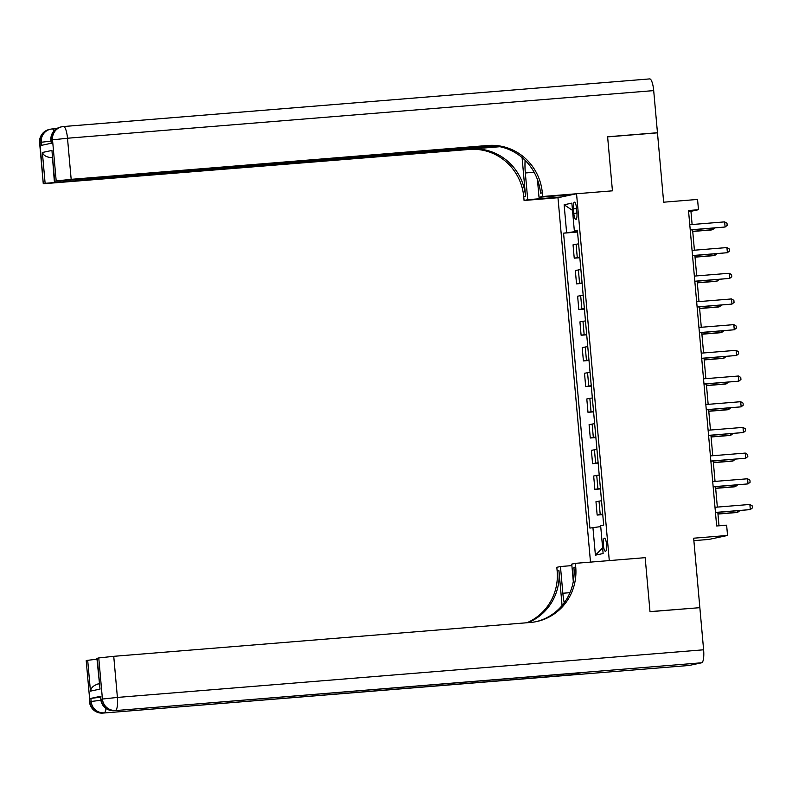 <?xml version="1.0" encoding="UTF-8"?>
<svg xmlns="http://www.w3.org/2000/svg" width="792" height="792" viewBox="0 0 792 792"><rect width="100%" height="100%" fill="white"/><g stroke="black" fill="none" stroke-linecap="round" stroke-linejoin="round"><path stroke-width="1.19" d="M606.563 544.411A6.603 1.633 -94.6 0 0 604.425 538.174A6.603 1.633 -94.6 0 0 603.356 545.094A6.603 1.633 -94.6 0 0 605.494 551.341A6.603 1.633 -94.6 0 0 606.563 544.411M693.871 540.649L708.969 539.421L727.541 535.451L726.63 525.175L716.661 525.987L688.505 210.524L698.475 209.712L697.554 199.435L663.656 202.198L657.469 132.838L607.622 136.887L612.434 190.832L576.546 193.743L609.286 560.587L645.173 557.667L575.388 563.34L575.725 567.032A51.609 49.985 -102.1 0 1 536.669 621.552A51.609 49.985 -102.1 0 1 530.462 622.462L113.741 656.321L117.404 697.425L703.613 649.796L699.851 607.662L650.004 611.711L645.173 557.667L649.994 611.612L699.059 607.731M576.546 193.743L557.974 197.723L590.495 562.112M573.398 208.87L573.804 213.395A6.395 1.574 -94.6 0 0 575.873 219.434A6.395 1.574 -94.6 0 0 576.913 212.731L576.507 208.207A6.395 1.574 -94.6 0 0 574.438 202.158A6.395 1.574 -94.6 0 0 573.398 208.87L576.546 208.613M576.527 230.789L576.586 231.442L563.567 233.175L589.892 528.086L600.732 526.591M566.607 232.521L564.132 204.781L571.864 203.128L574.339 230.868L577.418 230.759M592.921 527.432L595.406 555.172L603.128 553.519L600.653 525.779L603.692 525.126L577.378 230.225L574.339 230.868M727.541 535.451L693.653 538.204L699.841 607.563M692.119 224.522L690.941 211.325L698.475 209.712M719.007 525.789L717.819 512.404M717.344 507.098L715.523 486.714M715.047 481.407L713.226 461.023M712.76 455.717L710.939 435.333M710.464 430.026L708.642 409.642M708.167 404.346L706.355 383.952M705.88 378.655L704.058 358.271M703.583 352.965L701.762 332.581M701.296 327.274L699.475 306.89M698.999 301.584L697.178 281.2M696.703 275.893L694.891 255.509M694.416 250.213L692.594 229.819M577.477 231.373L576.586 231.442M688.594 211.513L690.941 211.325M563.567 233.175L577.536 232.036M578.586 243.817L573.042 244.827L574.24 258.182L579.833 257.727M602.702 514.067L597.158 515.067L602.752 514.612M597.158 515.067L595.97 501.712L601.514 500.712M600.415 488.377L594.871 489.387L600.465 488.931M594.871 489.387L593.673 476.022L599.217 475.022M598.118 462.686L592.574 463.696L598.168 463.241M592.574 463.696L591.386 450.331L596.93 449.331M595.832 437.006L590.288 438.006L595.881 437.55M590.288 438.006L589.09 424.651L594.634 423.641M593.535 411.315L587.991 412.315L593.584 411.86M587.991 412.315L586.803 398.96L592.347 397.95M591.248 385.625L585.694 386.625L591.287 386.169M585.694 386.625L584.506 373.27L590.05 372.27M588.951 359.934L583.407 360.934L589 360.489M583.407 360.934L582.209 347.579L587.763 346.579M586.654 334.244L581.11 335.254L586.704 334.798M581.11 335.254L579.922 321.889L585.466 320.889M584.367 308.553L578.823 309.563L584.417 309.108M578.823 309.563L577.625 296.198L583.169 295.198M582.071 282.873L576.527 283.873L582.12 283.417M576.527 283.873L575.338 270.517L580.883 269.508M579.784 257.182L574.24 258.182M572.507 210.365L564.132 204.781M595.406 555.172L602.633 547.906M690.248 230.017L725.106 227.017L690.228 229.848M724.64 221.879L726.997 223.285L727.185 225.344L725.106 227.017L724.64 221.879L689.773 224.71M692.743 231.472L711.295 229.967L712.553 229.7L712.424 228.215M692.733 231.314L712.553 229.7L714.622 228.037M692.535 255.707L727.393 252.707L692.525 255.539M726.937 247.569L729.293 248.975L729.472 251.034L727.393 252.707L726.937 247.569L692.059 250.401M694.832 281.388L729.689 278.398L694.812 281.229M729.234 273.26L731.58 274.666L731.768 276.725L729.689 278.398L729.234 273.26L694.356 276.091M697.118 307.078L731.976 304.078L697.108 306.92M731.521 298.94L733.877 300.356L734.055 302.415L731.976 304.078L731.521 298.94L696.653 301.782M695.039 257.162L713.592 255.658L714.849 255.39L714.711 253.905M695.02 257.004L714.849 255.39L716.918 253.717M697.326 282.853L715.879 281.348L717.136 281.081L717.008 279.586M697.316 282.685L717.136 281.081L719.215 279.408M699.623 308.543L718.176 307.039L719.433 306.771L719.294 305.276M699.603 308.375L719.433 306.771L721.502 305.098M699.415 332.769L734.273 329.769L699.395 332.6M733.818 324.631L736.164 326.047L736.352 328.096L734.273 329.769L733.818 324.631L698.94 327.462M701.91 334.234L720.472 332.729L721.72 332.452L721.591 330.967M701.9 334.066L721.72 332.452L723.799 330.789M39.6 142.659A12.385 12.385 0 0 1 49.342 129.452A12.385 11.999 77.9 0 0 39.976 142.53L43.273 183.764L39.6 142.659L41.224 142.263L41.501 145.342L51.539 143.194L51.272 140.115L52.519 139.847L67.498 138.234L71.171 179.329L56.192 180.952L52.519 139.847A12.385 11.999 -102.1 0 1 63.39 126.542A12.385 3.059 -94.6 0 1 63.479 126.532A12.385 12.385 0 0 0 61.895 126.76L60.638 127.037A12.385 11.999 77.9 0 0 51.272 140.115L51.163 143.283M63.578 126.532L649.588 78.913A12.385 3.059 85.4 0 1 649.688 78.903A12.385 3.059 85.4 0 1 653.697 90.605L657.459 132.729L607.612 136.778L612.434 190.832L542.649 196.505L542.322 192.803A51.609 49.985 77.9 0 0 487.892 145.471L71.171 179.329M525.116 160.311A23.225 5.732 -94.6 0 0 525.334 172.983L527.719 199.693L524.076 200.475L523.75 196.772A51.609 49.985 77.9 0 0 469.319 149.45L43.273 183.764M572.913 194.525L539.015 197.277L537.422 179.457M539.015 197.277L542.649 196.505M522.086 157.549L525.551 196.386A51.609 49.985 77.9 0 0 471.121 149.064L499.93 146.718M52.203 157.46L51.51 157.608C46.639 157.271 43.6 155.569 42.372 152.49L51.955 150.44L54.707 181.269L56.192 180.952M54.707 181.269L494.644 145.926M656.677 132.898L657.459 132.729M561.617 196.941L527.719 199.693M557.974 197.723L524.076 200.475M496.99 146.203L45.124 183.318L42.372 152.49M43.639 183.635L45.124 183.318M51.51 157.608L52.213 157.549M542.322 192.803L540.51 193.189A51.609 49.985 77.9 0 0 486.08 145.857L487.892 145.471M51.955 150.44L54.341 181.398M100.901 696.227L100.802 699.435L100.901 696.227L90.862 698.376L100.604 697.217M571.883 565.607L560.459 566.528L562.845 593.248A23.225 5.732 -94.6 0 0 564.221 602.791M560.459 566.528L556.816 567.31L557.152 571.012A51.609 49.985 -102.1 0 1 526.868 622.76M562.072 605.524L558.954 570.626A51.609 49.985 -102.1 0 1 527.957 622.67M575.388 563.34L571.755 564.112L573.299 581.457M703.613 649.796A12.385 3.059 85.4 0 1 701.692 662.775L114.236 710.672A12.385 11.999 77.9 0 1 101.178 699.306L102.425 699.039L98.762 657.934L96.911 658.39L100.03 689.08L90.446 691.139L87.694 660.31L86.209 660.627L89.882 701.722L91.139 701.455L90.862 698.376M87.694 660.31L96.98 659.192M571.933 673.487A12.385 3.059 85.4 0 1 570.765 674.903L102.94 713.087A12.385 11.999 77.9 0 1 89.882 701.722L86.209 660.627M701.692 662.775L689.149 665.458A12.385 3.059 85.4 0 1 689.05 665.468A12.385 3.059 85.4 0 1 688.951 665.468M570.765 674.903L580.813 672.754A12.385 3.059 85.4 0 1 580.714 672.774A12.385 3.059 85.4 0 1 580.615 672.774M98.762 657.934L113.741 656.321M575.725 567.032L573.913 567.418A51.609 49.985 -102.1 0 1 535.768 621.74M90.446 691.139C91.08 687.634 93.763 685.228 98.485 683.922M701.712 358.459L736.57 355.459L701.692 358.291M736.105 350.321L738.461 351.737L738.649 353.786L736.57 355.459L736.105 350.321L701.237 353.153M704.207 359.924L722.759 358.41L724.017 358.142L723.888 356.657M704.187 359.756L724.017 358.142L726.086 356.479M703.999 384.15L738.857 381.15L703.989 383.981M738.401 376.012L740.758 377.418L740.936 379.477L738.857 381.15L738.401 376.012L703.524 378.843M706.504 385.605L725.056 384.1L726.313 383.833L726.175 382.348M706.484 385.447L726.313 383.833L728.383 382.17M706.296 409.84L741.154 406.84L706.276 409.672M740.688 401.702L743.044 403.108L743.233 405.167L741.154 406.84L740.688 401.702L705.821 404.534M708.791 411.296L727.343 409.791L728.6 409.523L728.472 408.038M708.781 411.137L728.6 409.523L730.669 407.85M708.583 435.521L743.441 432.531L708.573 435.362M742.985 427.393L745.341 428.799L745.519 430.858L743.441 432.531L742.985 427.393L708.107 430.224M711.087 436.986L729.64 435.481L730.897 435.214L730.759 433.719M711.067 436.818L730.897 435.214L732.966 433.541M710.879 461.211L745.737 458.212L710.86 461.053M745.282 453.073L747.628 454.489L747.816 456.548L745.737 458.212L745.282 453.073L710.404 455.915M713.374 462.677L731.927 461.172L733.184 460.904L733.055 459.409M713.364 462.508L733.184 460.904L735.263 459.231M713.166 486.902L748.034 483.902L713.156 486.733M747.569 478.764L749.925 480.18L750.103 482.229L748.034 483.902L747.569 478.764L712.701 481.595M715.671 488.367L734.224 486.852L735.481 486.585L735.342 485.1M715.651 488.199L735.481 486.585L737.55 484.922M715.463 512.592L750.321 509.593L715.453 512.424M749.866 504.454L752.212 505.87L752.4 507.919L750.321 509.593L749.866 504.454L714.988 507.286M717.958 514.058L736.52 512.543L737.768 512.276L737.639 510.791M717.948 513.889L737.768 512.276L739.847 510.612M577.269 257.529L576.081 244.174M579.566 283.219L578.378 269.864M581.863 308.91L580.665 295.555M584.149 334.6L582.962 321.245M586.446 360.291L585.248 346.926M588.733 385.981L587.545 372.616M591.03 411.662L589.832 398.307M593.317 437.352L592.129 423.997M595.614 463.043L594.426 449.688M597.911 488.733L596.713 475.378M600.197 514.424L599.009 501.059M576.942 213.137L573.804 213.395M525.551 196.386L523.75 196.772M52.292 128.947L56.767 128.581M471.121 149.064L469.319 149.45M653.697 90.605L67.498 138.234A12.385 3.059 -94.6 0 0 63.479 126.532L649.688 78.903M60.053 181.21L60.093 181.705M54.034 130.848A12.385 3.059 -94.6 0 0 52.193 128.947A12.385 3.059 -94.6 0 0 52.094 128.957A12.385 11.999 -102.1 0 0 41.224 142.263L50.975 141.105M534.135 172.26L525.334 172.983M558.954 570.626L557.152 571.012M580.714 672.774L114.137 710.681A12.385 3.059 -94.6 0 0 114.236 710.672L580.813 672.754M689.05 665.468L102.851 713.097A12.385 3.059 -94.6 0 0 102.94 713.087L689.149 665.458M97.277 658.251L100.03 689.08M100.911 700.296L91.139 701.455A12.385 11.999 -102.1 0 0 104.198 712.82A12.385 3.059 -94.6 0 0 106.039 708.493M117.404 697.425L102.425 699.039A12.385 11.999 -102.1 0 0 115.493 710.404A12.385 3.059 -94.6 0 0 117.404 697.425M569.963 592.673L562.845 593.248M60.638 127.037A12.385 12.385 0 0 0 50.896 140.243M56.776 128.571L52.193 128.947A12.385 12.385 0 0 0 50.599 129.175L49.342 129.452M89.506 701.851A12.385 12.385 0 0 0 102.851 713.097M100.802 699.435A12.385 12.385 0 0 0 114.137 710.681M97.624 684.06L99.168 683.724"/></g></svg>
